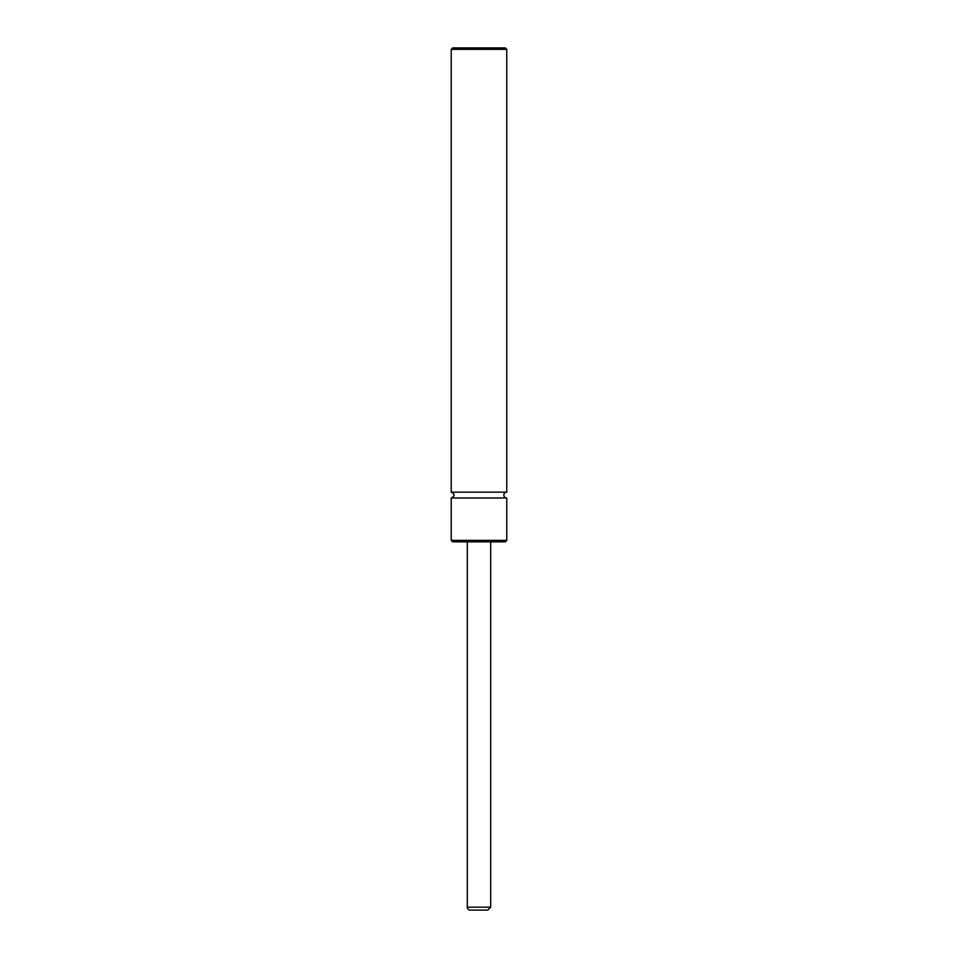 <?xml version="1.0" encoding="UTF-8"?>
<svg xmlns="http://www.w3.org/2000/svg" width="958" height="958" viewBox="0 0 958 958"><rect width="100%" height="100%" fill="white"/><g stroke="black" fill="none" stroke-linecap="round" stroke-linejoin="round"><path stroke-width="1.44" d="M451.23 540.372L451.23 497.992C455.002 496.052 455.002 494.1 451.23 492.149L506.77 492.149A2.922 2.922 0 0 0 503.848 495.07A2.922 2.922 0 0 0 506.77 497.992L506.77 540.372L505.309 541.833L452.691 541.833L451.23 540.372L506.77 540.372M451.23 497.992L506.77 497.992M506.77 49.361L451.23 49.361L452.691 47.9L505.309 47.9L506.77 49.361L506.77 492.149M487.766 910.1L470.234 910.1A2.922 2.922 0 0 1 467.312 907.178L490.688 907.178L487.766 910.1M490.688 541.833L490.688 907.178M467.312 907.178L467.312 541.833M451.23 492.149L451.23 49.361"/></g></svg>
